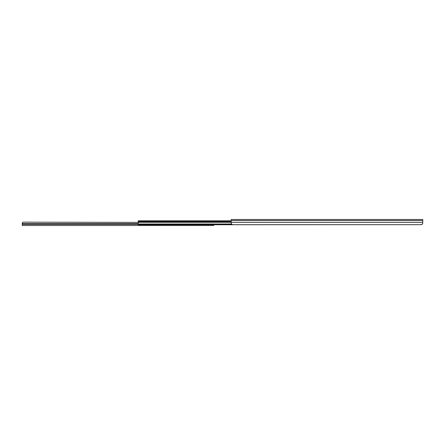 <?xml version="1.0" encoding="UTF-8"?>
<svg xmlns="http://www.w3.org/2000/svg" width="445" height="445" viewBox="0 0 445 445"><rect width="100%" height="100%" fill="white"/><g stroke="black" fill="none" stroke-linecap="round" stroke-linejoin="round"><path stroke-width="0.67" d="M231.205 220.82L138.223 220.82L138.223 224.753L421.009 224.686C422.055 224.603 422.633 224.019 422.75 222.945L422.466 223.896M231.205 220.503L422.75 220.503L422.75 219.496L231.205 219.496L231.205 222.945C231.322 224.019 231.901 224.603 232.946 224.686L421.009 224.686L422.277 224.135M422.75 220.503L422.75 222.639M322.736 224.686A0.873 0.868 -0 0 0 322.975 224.719L325.412 224.719M322.975 224.719L325.412 224.703M317.168 224.686A0.873 0.868 -0 0 0 317.402 224.719L319.838 224.719M317.402 224.719L319.838 224.703M311.595 224.686A0.873 0.868 -0 0 0 311.828 224.719L314.265 224.719M311.828 224.719L314.265 224.703M306.021 224.686A0.873 0.868 -0 0 0 306.255 224.719L308.697 224.719M306.255 224.719L308.697 224.703M300.447 224.686A0.873 0.868 -0 0 0 300.686 224.719L303.123 224.719M300.686 224.719L303.123 224.703M294.879 224.686A0.873 0.868 -0 0 0 295.113 224.719L297.549 224.719M295.113 224.719L297.549 224.703M289.306 224.686A0.873 0.868 -0 0 0 289.539 224.719L291.976 224.719M289.539 224.719L291.976 224.703M283.732 224.686A0.873 0.868 -0 0 0 283.966 224.719L286.408 224.719M283.966 224.719L286.408 224.703M278.158 224.686A0.873 0.868 -0 0 0 278.398 224.719L280.834 224.719M278.398 224.719L280.834 224.703M272.59 224.686A0.873 0.868 -0 0 0 272.824 224.719L275.26 224.719M272.824 224.719L275.26 224.703M267.017 224.686A0.873 0.868 -0 0 0 267.25 224.719L269.687 224.719M267.25 224.719L269.687 224.703M261.443 224.686A0.873 0.868 -0 0 0 261.677 224.719L264.119 224.719M261.677 224.719L264.119 224.703M255.869 224.686A0.873 0.868 -0 0 0 256.109 224.719L258.545 224.719M256.109 224.719L258.545 224.703M250.301 224.686A0.873 0.868 -0 0 0 250.535 224.719L252.971 224.719M250.535 224.719L252.971 224.703M244.728 224.686A0.873 0.868 -0 0 0 244.961 224.719L247.403 224.719M244.961 224.719L247.403 224.703M239.154 224.686A0.873 0.868 -0 0 0 239.393 224.719L241.83 224.719M239.393 224.719L241.83 224.703M138.223 221.449L231.205 221.449M211.358 224.753L211.358 225.504L213.795 225.504L213.795 224.753M23.123 222.161L138.223 222.394M211.358 225.504L22.25 225.504L22.523 222.394M138.223 223.64L22.25 223.64L22.25 223.028M231.205 222.35L422.75 222.35M138.223 224.147L231.689 224.147L138.223 224.13M138.223 224.007L231.572 224.007M138.223 222.294L231.205 222.294M138.223 222.049L231.205 222.049M138.223 221.794L231.205 221.794M138.223 221.298L231.205 221.298M22.25 224.319L138.223 224.319M22.25 224.286L138.223 224.286"/></g></svg>
